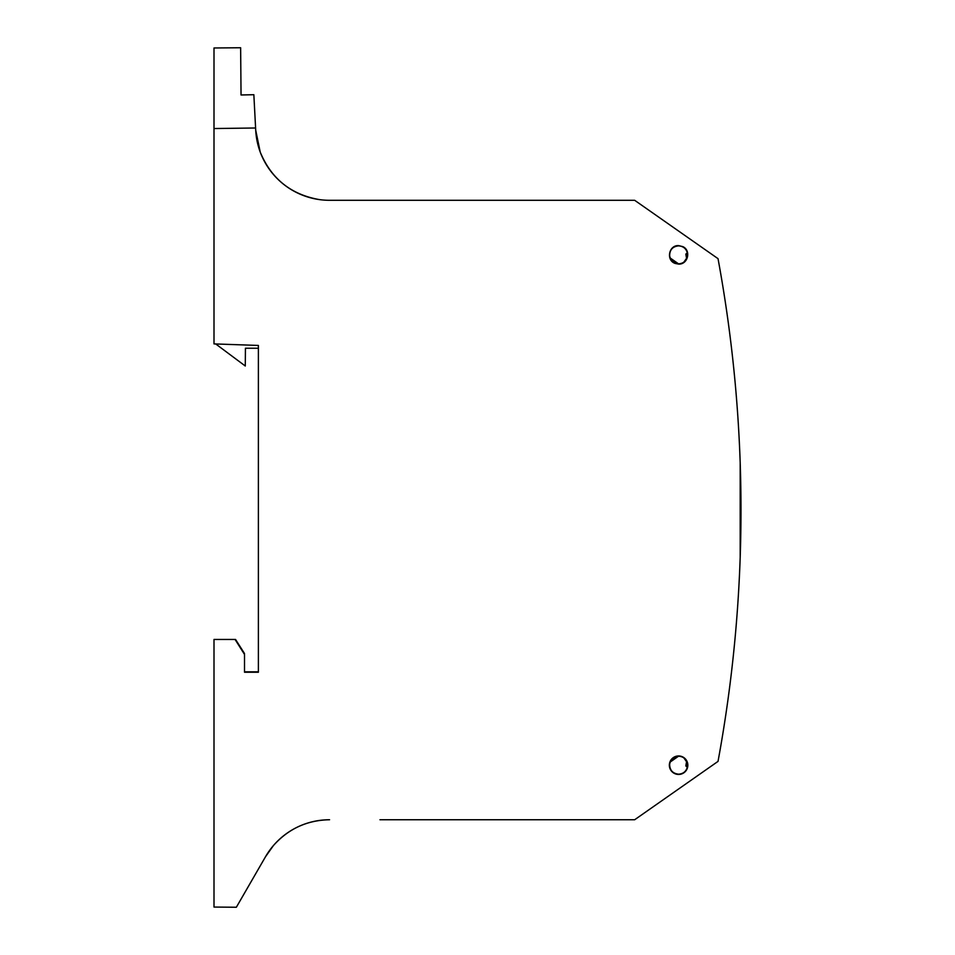 <?xml version="1.0" encoding="UTF-8"?>
<svg xmlns="http://www.w3.org/2000/svg" width="955" height="955" viewBox="0 0 955 955"><rect width="100%" height="100%" fill="white"/><g stroke="black" fill="none" stroke-linecap="round" stroke-linejoin="round"><path stroke-width="1.43" d="M678.587 774.183C672.702 773.502 669.73 770.208 669.658 764.275C670.589 759.321 673.562 756.635 678.587 756.217C682.897 756.467 685.774 758.628 687.218 762.699L687.29 762.567A9.096 9.096 0 0 1 687.6 766.399L686.764 765.6L687.493 766.376C686.466 771.198 683.505 773.801 678.587 774.183M379.959 819.748L634.669 819.748L718.029 761.386A1386.827 1386.827 0 0 0 718.029 258.662L634.669 200.299L329.57 200.299A73.965 73.965 0 0 1 260.226 152.072L255.713 130.202A73.965 73.965 0 0 0 260.226 152.072C271.208 178.716 290.881 194.545 319.257 199.571M683.923 757.984L686.561 761.732L685.821 765.91L686.693 765.624L687.218 762.699L686.693 765.624L687.6 766.399M687.839 765.194A9.24 9.24 0 0 0 678.587 755.954A9.24 9.24 0 0 0 669.348 765.194A9.24 9.24 0 0 0 678.587 774.445A9.24 9.24 0 0 0 687.839 765.194M255.594 127.994L214.004 128.543L214.004 47.977L240.636 47.75L241.042 94.999L253.851 94.712L255.713 130.202M273.393 845.605L265.514 856.731L273.393 845.605C288.35 828.797 307.08 820.178 329.57 819.748A73.965 73.965 0 0 0 265.514 856.731L236.351 907.25L214.004 907.059L214.004 639.456L235.061 639.456L244.516 654.438L244.516 672.236L258.387 672.248L258.387 345.447L214.004 343.896L214.004 128.543M682.825 246.629C691.372 250.437 687.934 264.631 678.587 264.093L675.185 263.449C665.838 260.357 668.727 245.041 678.587 245.602L682.825 246.629M686.764 765.6L687.29 762.567M215.711 343.955L245.28 366.004L245.435 348.229L258.387 348.229L258.387 455.081M244.516 654.438L235.061 639.456M740.185 557.613L740.185 462.435M253.851 94.712L241.042 94.939L240.839 71.327L241.042 94.939M258.387 671.819L244.516 671.819M244.516 653.542L235.551 639.456M687.29 257.48L687.218 257.349C685.774 261.419 682.897 263.58 678.587 263.831C673.562 263.413 670.589 260.727 669.658 255.773C669.67 249.792 672.642 246.497 678.587 245.865C683.505 246.247 686.466 248.849 687.493 253.672L686.764 254.448L687.29 257.48A9.096 9.096 0 0 0 687.6 253.648M686.764 254.448L687.493 253.672L685.821 254.137L687.314 252.717M687.218 257.349L686.693 254.424L687.218 257.349M670.541 761.231L677.62 756.276M685.821 765.91L687.314 767.331M670.183 762.054L678.516 756.217M683.923 262.064L686.561 258.316L685.821 254.137M677.62 263.771L670.541 258.817M670.183 257.993L678.516 263.831"/></g></svg>
